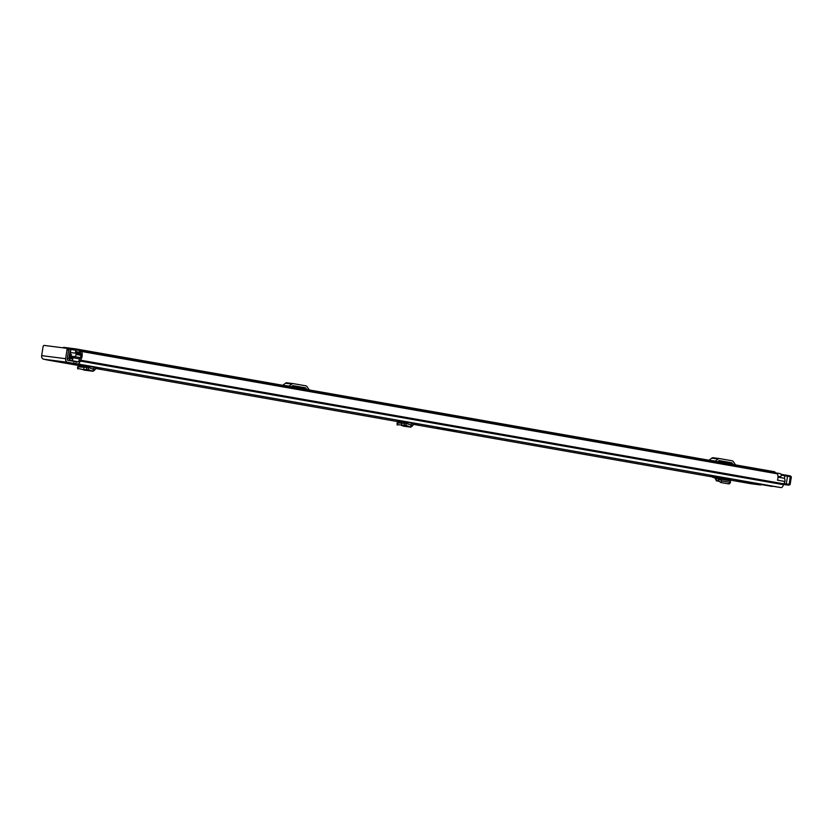 <?xml version="1.0" encoding="UTF-8"?>
<svg xmlns="http://www.w3.org/2000/svg" width="833" height="833" viewBox="0 0 833 833"><rect width="100%" height="100%" fill="white"/><g stroke="black" fill="none" stroke-linecap="round" stroke-linejoin="round"><path stroke-width="1.25" d="M418.124 424.486L414.532 423.893L418.124 424.486M97.201 368.061L100.793 368.665L97.201 368.061M710.788 475.945L714.381 476.538L710.788 475.945M736.539 480.474L740.131 481.068L736.539 480.474M78.229 364.864L89.162 366.447M77.865 364.812L94.15 367.322L93.306 369.258L88.6 367.551L88.225 369.55L92.755 371.195L93.723 368.988L91.911 368.759M95.691 367.832L94.15 367.322L95.691 367.832L95.254 369.498L93.098 371.289L84.695 370.164M715.297 477.038L713.079 476.747L712.965 477.444L715.287 477.194M456.463 430.953L454.016 430.526A24.959 0.552 -171 0 0 450.611 430.036L443.635 429.141A24.959 0.552 -171 0 0 442.261 429.005L456.463 430.953M437.148 427.933L439.46 428.412M751.22 483.754A3.197 1.947 -80 0 0 751.272 483.765A3.197 1.947 -80 0 0 751.324 483.765L760.185 484.91L737.601 480.943L749.502 482.474L780.948 487.586A3.197 1.947 -80 0 0 783.374 484.671L783.645 483.806A5.925 3.603 -80 0 0 784.925 481.484L777.481 480.172A5.925 3.603 100 0 0 777.304 473.81L81.509 351.474A5.925 3.603 100 0 1 80.416 360.168L80.135 361.033A3.197 1.947 100 0 1 77.708 363.938L780.948 487.586M75.834 363.698L73.668 363.365L73.991 361.355L76.147 361.699L75.834 363.698L77.708 363.938M73.991 361.355L67.942 360.293A1.166 0.927 97.3 0 1 67.213 358.981L68.608 350.204L67.015 349.922L65.63 358.7A3.197 2.541 97.3 0 0 67.629 362.303L73.668 363.365M47.523 359.887A3.197 1.947 100 0 0 48.043 360.116A3.197 1.947 100 0 0 48.095 360.127L43.649 359.21A3.197 2.541 -82.7 0 1 41.65 355.618L43.045 346.83A1.562 0.948 -80 0 1 44.222 345.414L66.317 348.256A1.562 0.948 -80 0 0 66.317 348.256L67.931 348.548A1.562 0.948 100 0 1 68.608 350.204M716.536 477.101L715.308 476.934L715.172 478.517L716.422 478.444L716.536 477.101L719.712 477.517L730.718 479.454L727.948 479.1L727.844 480.193M397.716 420.957L406.91 422.31M397.351 420.904L411.898 423.185L411.054 425.132L406.348 423.414L405.973 425.413L410.502 427.069L411.471 424.851L409.659 424.622M413.439 423.695L411.898 423.185L413.439 423.695L413.001 425.361L410.846 427.152L404.182 426.257M745.879 482.005L761.039 484.816A4.675 2.843 100 0 1 760.185 484.91M761.247 484.712L760.852 484.119M81.509 351.474A1.166 0.708 -80 0 0 80.437 351.609L80.322 352.651A3.905 2.364 100 0 1 79.77 358.648A2.811 1.708 -80 0 0 78.968 360.533L78.916 360.876A1.166 0.708 100 0 1 78.031 361.939L76.147 361.699M783.686 478.152A2.811 1.708 100 0 1 783.728 478.163A2.811 1.708 100 0 1 784.873 481.474M81.124 351.162A1.166 0.708 -80 0 0 81.113 351.151L776.918 473.488A1.166 0.708 100 0 1 777.304 473.81M67.015 349.922A1.562 0.948 -80 0 0 66.348 348.267M66.369 348.267L67.91 348.538A1.562 0.948 100 0 1 67.931 348.548M777.637 479.662A2.811 1.708 100 0 1 777.553 480.193M712.965 477.444L715.224 477.84M730.083 480.828L729.469 480.516L730.385 481.307L729.77 482.349L721.753 480.933L719.014 478.881L730.083 480.828M729.448 482.89L728.833 483.931L720.816 482.515L718.161 480.579L719.014 478.881L718.306 478.559L719.014 478.881M730.385 481.307L728.833 483.931M718.161 480.579L718.306 478.559L716.422 478.444L716.265 480.808L718.671 481.235M718.098 480.568L716.588 480.808L715.172 478.517M85.133 367.082L85.362 366.187M88.371 367.52L77.938 366.884L80.01 366.437L88.371 367.52L88.225 369.55M88.204 369.55L83.914 369.675L78.344 368.623M82.477 369.488L84.341 370.154M404.619 423.174L404.848 422.279M406.119 423.383L397.424 422.977L399.496 422.529L406.119 423.383L405.973 425.413M405.952 425.413L397.83 424.715M401.933 425.569L403.838 426.246M62.954 347.83A2.416 1.468 100 0 1 63.995 347.382L75.751 348.892A2.416 1.468 100 0 1 75.782 348.902A2.416 1.468 100 0 1 76.782 350.079M774.378 471.728L75.782 348.902L774.336 471.728A2.416 1.468 100 0 1 774.378 471.728A2.416 1.468 100 0 1 775.179 472.373M733.05 464.46L732.082 463.023A0.781 0.614 97.3 0 0 731.718 462.773L719.285 460.587A0.781 0.614 97.3 0 0 718.869 460.701L717.505 461.732M726.48 463.304L725.741 462.211L732.082 463.023M720.545 461.013L724.866 461.68L720.555 460.951M709.008 460.233A1.874 1.489 97.3 0 0 709.029 460.222L715.38 461.034A1.874 1.489 -82.7 0 1 714.912 461.274M735.643 464.918A1.874 1.489 -82.7 0 1 735.279 464.543L733.342 461.669A2.811 2.228 97.3 0 0 732.04 460.774L719.608 458.587A2.811 2.228 97.3 0 0 719.525 458.577A2.811 2.228 97.3 0 0 718.088 458.983L711.746 458.171L709.029 460.222M711.746 458.171A2.811 2.228 -82.7 0 1 713.173 457.754A2.811 2.228 -82.7 0 1 713.256 457.765L719.441 458.566M731.718 462.773L725.376 461.961A0.781 0.614 -82.7 0 1 725.741 462.211M725.376 461.961L718.744 460.795M718.088 458.983L715.38 461.034M306.804 389.521L305.836 388.084A0.781 0.614 97.3 0 0 305.472 387.834L293.039 385.648A0.781 0.614 97.3 0 0 292.622 385.752L291.258 386.783M300.234 388.365L299.484 387.262L305.836 388.084M294.299 386.075L298.62 386.741L294.309 386.002M282.762 385.294A1.874 1.489 97.3 0 0 282.783 385.273L289.124 386.096A1.874 1.489 -82.7 0 1 288.666 386.335M309.397 389.979A1.874 1.489 -82.7 0 1 309.033 389.594L307.096 386.72A2.811 2.228 97.3 0 0 305.794 385.825L293.362 383.638A2.811 2.228 97.3 0 0 293.278 383.628A2.811 2.228 97.3 0 0 291.842 384.044L285.5 383.222L282.783 385.273M285.5 383.222A2.811 2.228 -82.7 0 1 286.927 382.816A2.811 2.228 -82.7 0 1 287.01 382.826L293.195 383.617M305.472 387.834L299.13 387.012A0.781 0.614 -82.7 0 1 299.484 387.262M299.13 387.012L292.498 385.846M291.842 384.044L289.124 386.096M789.642 484.514L788.924 485.181L784.249 484.577A0.781 0.614 -82.6 0 1 784.249 484.577L788.945 485.181L789.642 484.514M783.416 484.4L783.489 484.296A1.166 0.739 100 0 1 783.489 484.296L784.405 484.473M67.317 358.336L68.681 358.502L68.972 357.836A1.791 1.093 100 0 1 69.503 356.618A3.238 1.968 -80 0 0 70.513 353.536L71.117 352.609L75.886 353.223L80.884 354.108L75.886 353.223L76.157 354.441L80.957 355.285M67.535 360.085L68.41 360.2A2.03 1.229 -80 0 0 69.951 358.357L70.034 357.919A4.956 3.009 -80 0 0 71.471 354.619L71.471 354.619A5.539 3.363 -80 0 0 71.763 358.773L69.93 358.669L69.66 360.366L78.312 361.886M78.781 353.733A3.821 2.322 100 0 1 79.02 353.411A1.791 1.093 -80 0 0 79.541 351.536A1.791 1.093 -80 0 0 78.75 350.318A1.791 1.093 -80 0 0 78.718 350.308L76.948 350.079A1.791 1.093 -80 0 0 75.782 351.057A1.791 1.093 -80 0 0 75.709 353.025A3.238 1.968 100 0 1 75.793 353.213M780.396 473.675L78.75 350.318L780.365 473.675A1.791 1.093 100 0 1 780.396 473.675A1.791 1.093 100 0 1 781.187 474.904A1.791 1.093 100 0 1 780.667 476.778A3.821 2.322 -80 0 0 780.177 477.538M72.398 356.316L79.874 357.534L72.398 356.316A3.821 2.322 -80 0 0 72.7 357.69A1.791 1.093 100 0 1 72.606 359.637A1.791 1.093 100 0 1 71.44 360.595L69.66 360.366M77.615 353.525A5.539 3.363 100 0 1 78.458 352.14L76.626 351.901A4.956 3.009 100 0 1 77.021 353.421M74.387 356.566A2.343 1.416 -80 0 0 76.157 354.441M777.824 473.227L770.004 471.853M769.838 471.436L769.005 471.676M79.874 357.534A2.343 1.416 -80 0 0 80.499 357.399M68.348 348.808L69.42 349.173M76.261 350.349L68.473 349.027M67.317 358.315L68.098 358.429M67.629 362.303L43.649 359.21M48.095 360.127L85.237 366.655L48.043 360.116M95.524 368.467L404.703 422.831L95.524 368.467M413.272 424.33L713.027 477.038L413.272 424.33M751.272 483.765L727.896 479.652L751.324 483.765M80.416 360.168L783.645 483.806M80.197 360.689L783.426 484.337M80.135 361.033L783.374 484.671M65.63 358.7L41.65 355.618M717.661 478.663L716.422 478.444M720.826 482.515L721.763 480.933M718.431 480.953L719.368 479.371M716.588 480.808L718.608 481.162M95.254 369.498L93.723 368.988M86.57 369.685L86.549 367.665M83.914 369.675L83.894 367.655M78.042 368.915L78.01 366.895M84.008 370.071L92.755 371.195M413.001 425.361L411.471 424.851M404.317 425.548L404.297 423.539M401.662 425.538L401.641 423.518M397.528 425.007L397.497 422.987M403.495 426.163L410.502 427.069M790.382 475.935L781.052 474.321L784.53 474.935L784.884 475.768L787.518 476.195L787.81 475.466L784.53 474.935M783.447 484.244L788.528 485.066L789.351 484.4L790.215 475.862L791.35 476.861L787.81 475.466M783.884 483.504L786.3 483.9L787.518 476.195L790.361 476.663L789.143 484.358L786.3 483.9L786.342 484.712M781.198 475.112L784.884 475.768L784.436 478.59M67.775 360.241L75.501 361.605M68.41 360.2L78.208 361.928M79.02 353.411L80.801 353.723M777.98 476.309L780.667 476.778M72.7 357.69L79.583 358.898M71.44 360.595L78.417 361.814M76.626 351.901L78.396 352.213M76.688 351.776L78.479 352.099M70.034 357.919L71.576 358.19M70.014 357.971L71.586 358.252M69.951 358.357L71.732 358.669M80.957 354.889L76.22 354.056M69.816 356.17L70.888 349.402M70.326 349.308L68.9 358.294M778.012 477.153L783.728 478.163M749.471 482.463L772.004 486.43M729.604 483.734L730.551 482.151M718.525 478.559L729.656 480.516M77.646 368.79L77.625 366.78M80.114 366.437L88.485 367.52M397.133 424.882L397.112 422.872M399.601 422.529L406.233 423.383M719.525 458.577L713.173 457.754M293.278 383.628L286.927 382.816M790.132 484.556L791.35 476.861M67.775 360.252L75.459 361.595"/></g></svg>
